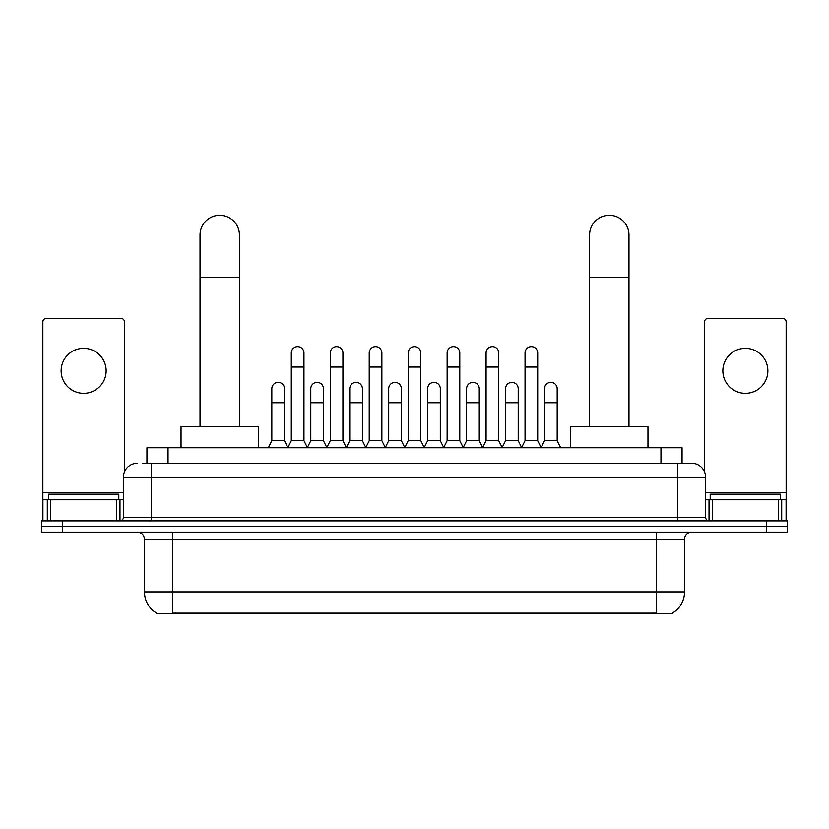 <?xml version="1.0" encoding="UTF-8"?>
<svg xmlns="http://www.w3.org/2000/svg" width="829" height="829" viewBox="0 0 829 829"><rect width="100%" height="100%" fill="white"/><g stroke="black" fill="none" stroke-linecap="round" stroke-linejoin="round"><path stroke-width="1.24" d="M142.36 463.235L151.5 463.235L142.36 463.235L146.94 463.235L146.94 447.764L682.06 447.764L682.06 463.235M672.578 613.025L672.578 613.719L156.422 613.719L156.422 613.025M156.629 613.149A24.611 24.611 0 0 1 144.474 591.916L172.598 591.916L172.598 613.149L656.402 613.149L656.402 591.916L684.526 591.916L684.526 539.182A7.036 7.036 0 0 1 691.562 532.145M144.474 591.916L144.474 539.182C144.049 534.902 141.707 532.56 137.438 532.145M672.371 613.149A24.611 24.611 0 0 0 684.526 591.916M62.548 520.892L787.55 520.892L787.55 526.519L41.45 526.519L41.45 532.145L62.548 532.145L62.548 526.519L41.45 526.519L41.45 520.892L62.548 520.892L62.548 526.519L787.55 526.519L787.55 532.145L62.548 532.145M137.438 463.235A14.062 14.062 0 0 0 123.376 477.297L123.376 517.379A3.513 3.513 0 0 1 119.853 520.892M691.562 463.235L677.5 463.235L691.562 463.235A14.062 14.062 0 0 1 705.624 477.297L705.624 517.379C705.831 519.514 707.002 520.685 709.147 520.892M705.624 477.297L151.5 477.297L151.5 463.235L677.5 463.235L677.5 517.379L705.624 517.379M118.806 499.794L118.806 494.177L48.486 494.177L48.486 499.794M83.646 348.325A22.507 22.507 0 0 0 61.139 370.832A22.507 22.507 0 0 0 83.646 393.329A22.507 22.507 0 0 0 106.143 370.832A22.507 22.507 0 0 0 83.646 348.325M116.516 520.892L116.516 499.794L50.766 499.794L50.766 520.892M124.433 471.95L124.433 321.89A3.513 3.513 0 0 0 120.91 318.367L46.372 318.367A3.513 3.513 0 0 0 42.859 321.89L42.859 499.794L50.766 499.794M116.516 499.794L123.376 499.794M42.859 520.892L42.859 499.794M780.514 499.794L780.514 494.177L710.194 494.177L710.194 499.794M200.027 426.666L200.027 234.97A19.689 19.689 0 0 1 219.716 215.281A19.689 19.689 0 0 1 239.405 234.97A19.689 19.689 0 0 0 219.716 215.281M239.405 426.666L239.405 234.97M258.389 447.764L258.389 426.666L181.033 426.666L181.033 447.764M589.595 426.666L589.595 234.97A19.689 19.689 0 0 1 609.284 215.281A19.689 19.689 0 0 1 628.973 234.97A19.689 19.689 0 0 0 609.284 215.281M628.973 426.666L628.973 234.97M647.967 447.764L647.967 426.666L570.611 426.666L570.611 447.764M287.787 447.764L291.3 440.727L303.953 440.727L307.476 447.764M303.953 440.727L303.953 352.967A6.331 6.331 0 0 0 297.632 346.636A6.331 6.331 0 0 1 298.025 346.657M291.3 440.727L291.3 367.029L303.953 367.029M291.3 367.029L291.3 352.967A6.331 6.331 0 0 1 297.632 346.636M326.74 447.764L330.253 440.727L342.916 440.727L346.429 447.764M342.916 440.727L342.916 352.967A6.331 6.331 0 0 0 336.584 346.636A6.331 6.331 0 0 1 336.978 346.657M330.253 440.727L330.253 367.029L342.916 367.029M330.253 367.029L330.253 352.967A6.331 6.331 0 0 1 336.584 346.636M365.693 447.764L369.216 440.727L381.868 440.727L385.392 447.764M381.868 440.727L381.868 352.967A6.331 6.331 0 0 0 375.547 346.636A6.331 6.331 0 0 1 375.941 346.657M369.216 440.727L369.216 367.029L381.868 367.029M369.216 367.029L369.216 352.967A6.331 6.331 0 0 1 375.547 346.636M404.656 447.764L408.169 440.727L420.831 440.727L424.344 447.764M420.831 440.727L420.831 352.967A6.331 6.331 0 0 0 414.5 346.636A6.331 6.331 0 0 1 414.894 346.657M408.169 440.727L408.169 367.029L420.831 367.029M408.169 367.029L408.169 352.967A6.331 6.331 0 0 1 414.5 346.636M443.608 447.764L447.132 440.727L459.784 440.727L463.307 447.764M459.784 440.727L459.784 352.967A6.331 6.331 0 0 0 453.453 346.636A6.331 6.331 0 0 1 453.857 346.657M447.132 440.727L447.132 367.029L459.784 367.029M447.132 367.029L447.132 352.967A6.331 6.331 0 0 1 453.453 346.636M482.571 447.764L486.084 440.727L498.747 440.727L502.26 447.764M498.747 440.727L498.747 352.967A6.331 6.331 0 0 0 492.416 346.636A6.331 6.331 0 0 1 492.809 346.657M486.084 440.727L486.084 367.029L498.747 367.029M486.084 367.029L486.084 352.967A6.331 6.331 0 0 1 492.416 346.636M521.524 447.764L525.047 440.727L537.7 440.727L541.213 447.764M537.7 440.727L537.7 352.967A6.331 6.331 0 0 0 531.368 346.636A6.331 6.331 0 0 1 531.772 346.657M525.047 440.727L525.047 367.029L537.7 367.029M525.047 367.029L525.047 352.967A6.331 6.331 0 0 1 531.368 346.636M268.306 447.764L271.819 440.727L284.482 440.727L287.891 447.546M284.482 440.727L284.482 388.697A6.331 6.331 0 0 0 278.544 382.376A6.331 6.331 0 0 1 284.482 388.697M271.819 440.727L271.819 402.759L284.482 402.759M271.819 402.759L271.819 388.697A6.331 6.331 0 0 1 278.544 382.376M307.362 447.546L310.782 440.727L323.434 440.727L326.844 447.546M323.434 440.727L323.434 388.697A6.331 6.331 0 0 0 317.507 382.376A6.331 6.331 0 0 1 323.434 388.697M310.782 440.727L310.782 402.759L323.434 402.759M310.782 402.759L310.782 388.697A6.331 6.331 0 0 1 317.507 382.376M346.325 447.546L349.734 440.727L362.397 440.727L365.807 447.546M362.397 440.727L362.397 388.697A6.331 6.331 0 0 0 356.46 382.376A6.331 6.331 0 0 1 362.397 388.697M349.734 440.727L349.734 402.759L362.397 402.759M349.734 402.759L349.734 388.697A6.331 6.331 0 0 1 356.46 382.376M385.278 447.546L388.697 440.727L401.35 440.727L404.759 447.546M401.35 440.727L401.35 388.697A6.331 6.331 0 0 0 395.423 382.376A6.331 6.331 0 0 1 401.35 388.697M388.697 440.727L388.697 402.759L401.35 402.759M388.697 402.759L388.697 388.697A6.331 6.331 0 0 1 395.423 382.376M424.241 447.546L427.65 440.727L440.303 440.727L443.722 447.546M440.303 440.727L440.303 388.697A6.331 6.331 0 0 0 434.375 382.376A6.331 6.331 0 0 1 440.303 388.697M427.65 440.727L427.65 402.759L440.303 402.759M427.65 402.759L427.65 388.697A6.331 6.331 0 0 1 434.375 382.376M463.193 447.546L466.603 440.727L479.266 440.727L482.675 447.546M479.266 440.727L479.266 388.697A6.331 6.331 0 0 0 473.338 382.376A6.331 6.331 0 0 1 479.266 388.697M466.603 440.727L466.603 402.759L479.266 402.759M466.603 402.759L466.603 388.697A6.331 6.331 0 0 1 473.338 382.376M502.156 447.546L505.566 440.727L518.218 440.727L521.638 447.546M518.218 440.727L518.218 388.697A6.331 6.331 0 0 0 512.291 382.376A6.331 6.331 0 0 1 518.218 388.697M505.566 440.727L505.566 402.759L518.218 402.759M505.566 402.759L505.566 388.697A6.331 6.331 0 0 1 512.291 382.376M541.109 447.546L544.518 440.727L557.181 440.727L560.694 447.764M557.181 440.727L557.181 388.697A6.331 6.331 0 0 0 551.254 382.376A6.331 6.331 0 0 1 557.181 388.697M544.518 440.727L544.518 402.759L557.181 402.759M544.518 402.759L544.518 388.697A6.331 6.331 0 0 1 551.254 382.376M745.354 348.325A22.507 22.507 0 0 0 722.857 370.832A22.507 22.507 0 0 0 745.354 393.329A22.507 22.507 0 0 0 767.861 370.832A22.507 22.507 0 0 0 745.354 348.325M778.234 520.892L778.234 499.794L712.484 499.794L712.484 520.892M786.141 520.892L786.141 499.794L786.141 520.892M778.234 499.794L786.141 499.794L786.141 321.89A3.513 3.513 0 0 0 782.628 318.367L708.09 318.367A3.513 3.513 0 0 0 704.567 321.89L704.567 471.95M705.624 499.794L712.484 499.794M653.594 613.719L653.594 613.025M175.406 613.719L175.406 613.025M168.038 463.235L168.038 447.764M660.962 463.235L660.962 447.764M656.402 532.145L656.402 539.182L144.474 539.182M684.526 539.182L656.402 539.182L656.402 591.916L172.598 591.916L172.598 532.145M766.452 532.145L766.452 520.892M151.5 520.892L151.5 477.297L123.376 477.297M123.376 517.379L677.5 517.379L677.5 520.892M123.376 492.768L42.859 492.768M119.977 499.794L119.977 520.892M42.911 499.794L42.911 520.892M47.305 520.892L47.305 499.794M200.027 277.166L239.405 277.166M589.595 277.166L628.973 277.166M786.141 492.768L705.624 492.768M786.089 520.892L786.089 499.794M781.695 499.794L781.695 520.892M709.023 520.892L709.023 499.794"/></g></svg>
